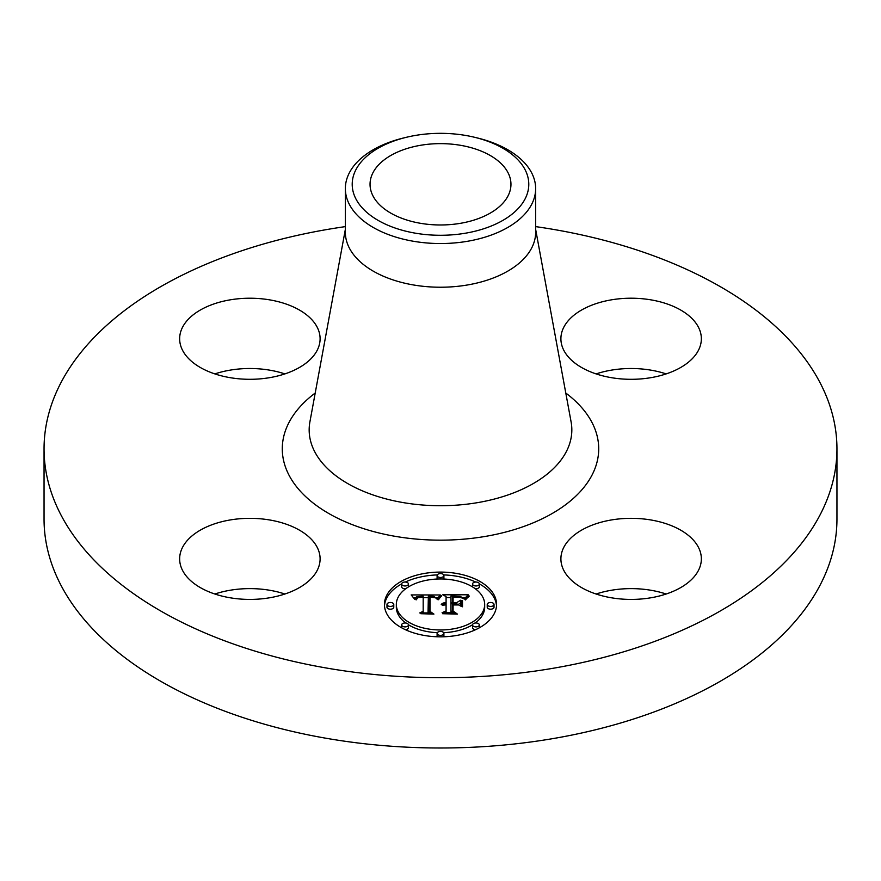 <?xml version="1.0" encoding="UTF-8"?>
<svg xmlns="http://www.w3.org/2000/svg" width="881" height="881" viewBox="0 0 881 881"><rect width="100%" height="100%" fill="white"/><g stroke="black" fill="none" stroke-linecap="round" stroke-linejoin="round"><path stroke-width="1.32" d="M317.259 547.453A70.227 40.548 180 0 1 320.1 558.873A70.227 40.548 180 0 1 259.862 599.003A70.227 40.548 180 0 1 182.488 570.293A70.227 40.548 180 0 1 179.647 558.873A70.227 40.548 180 0 1 239.885 518.744A70.227 40.548 180 0 1 317.259 547.453M214.854 594.014A70.227 40.548 180 0 1 284.893 594.014M535.648 226.615A396.45 228.884 180 0 1 836.95 448.814L836.95 519.107A396.45 228.884 180 0 1 552.112 738.741A396.45 228.884 180 0 1 44.05 519.107L44.05 448.814A396.45 228.884 180 0 1 328.888 229.192A396.45 228.884 180 0 1 345.352 226.615M836.95 448.814A396.45 228.884 180 0 1 552.112 668.448A396.45 228.884 180 0 1 44.05 448.814M474.793 137.337L477.447 137.976A95.148 54.93 180 0 1 535.648 188.6L535.648 232.298A95.148 54.93 180 0 1 467.293 285.004A95.148 54.93 180 0 1 345.352 232.298L345.352 188.6A95.148 54.93 180 0 1 349.195 173.139A95.148 54.93 180 0 1 403.553 137.976L406.207 137.337A88.298 50.977 180 0 1 474.793 137.337A88.298 50.977 180 0 1 525.219 198.654A88.298 50.977 180 0 1 415.645 233.223A88.298 50.977 180 0 1 355.781 169.956A88.298 50.977 180 0 1 406.207 137.337M535.648 188.6A95.148 54.93 180 0 1 531.805 204.073A95.148 54.93 180 0 1 467.293 241.317A95.148 54.93 180 0 1 345.352 188.6M460.334 223.334A70.458 40.68 180 0 1 370.042 184.305A70.458 40.68 180 0 1 420.666 145.277A70.458 40.68 180 0 1 510.958 184.305A70.458 40.68 180 0 1 460.334 223.334M214.854 373.907A70.227 40.548 180 0 1 230.106 370.141A70.227 40.548 180 0 1 284.893 373.907M596.107 373.907A70.227 40.548 180 0 1 666.146 373.907M596.107 594.014A70.227 40.548 180 0 1 611.359 590.259A70.227 40.548 180 0 1 666.146 594.014M611.359 519.966A70.227 40.548 180 0 1 701.353 558.873A70.227 40.548 180 0 1 650.894 597.781A70.227 40.548 180 0 1 560.9 558.873A70.227 40.548 180 0 1 611.359 519.966M563.741 350.175A70.227 40.548 180 0 1 560.9 338.756A70.227 40.548 180 0 1 621.138 298.626A70.227 40.548 180 0 1 698.512 327.347A70.227 40.548 180 0 1 701.353 338.756A70.227 40.548 180 0 1 641.115 378.896A70.227 40.548 180 0 1 563.741 350.175M269.641 377.663A70.227 40.548 180 0 1 179.647 338.756A70.227 40.548 180 0 1 230.106 299.859A70.227 40.548 180 0 1 320.1 338.756A70.227 40.548 180 0 1 269.641 377.663M496.565 604.465A56.065 32.377 180 0 1 440.5 636.831A56.065 32.377 180 0 1 384.435 604.465A56.065 32.377 180 0 1 440.5 572.088A56.065 32.377 180 0 1 496.565 604.465M484.671 604.465A44.171 25.505 180 0 1 440.5 629.97A44.171 25.505 180 0 1 396.329 604.465A44.171 25.505 180 0 1 440.5 578.96A44.171 25.505 180 0 1 484.671 604.465L484.671 607.24A44.171 25.505 0 0 1 475.222 623.01M440.335 594.983L436.965 599.058L433.992 596.393L428.364 596.052L428.067 611.381L430.963 612.923L419.763 612.923L423.188 611.271L423.188 597.197L418.09 597.648L415.964 599.774L417.704 597.34L422.924 596.833L423.188 596.14L416.559 596.646L414.72 599.3L411.163 594.917L440.335 594.983M441.722 595.93L437.868 599.675L440.423 596.316L441.722 595.93M435.137 597.736L430.049 597.197L430.027 611.425L433.926 614.09L420.843 613.705L432.582 613.705L429.289 611.535L429.289 596.8L435.159 597.527M468.207 594.774L464.188 599.025L460.267 596.327L450.984 595.952L450.984 602.571L452.471 602.571L452.471 596.734L459.816 596.911L462.668 598.177L459.43 597.186L453.087 597.109L453.087 602.571L456.787 602.571L460.708 600.181L460.708 606.106L456.589 603.76L450.984 603.76L450.984 610.885L454.111 612.724L442.086 612.724L446.083 610.885L446.083 604.807L442.306 605.335L446.083 604.421L446.083 603.76L441.227 604.575L442.989 603.155L446.083 602.571L446.083 596.602L442.769 594.774L468.207 594.774M469.397 596.107L465.146 599.774L467.205 597.131L469.397 596.107M462.492 606.789L461.864 606.58L461.864 600.468L462.492 600.677L462.492 606.789L462.492 603.452L461.864 603.243L461.864 606.58M453.087 604.95L453.087 611.007L457.404 614.09L442.603 613.705L456.028 613.705L452.471 611.172L452.471 604.564L458.109 604.95L453.087 604.95M443.903 575.524A3.403 1.96 180 0 1 440.5 577.484A3.403 1.96 180 0 1 437.097 575.524A3.403 1.96 180 0 1 440.5 573.564A3.403 1.96 180 0 1 443.903 575.524L443.903 578.299A3.403 1.96 0 0 1 443.661 579.026M494.021 604.465A3.403 1.96 180 0 1 490.618 606.425A3.403 1.96 180 0 1 487.226 604.465A3.403 1.96 180 0 1 490.618 602.494A3.403 1.96 180 0 1 494.021 604.465L494.021 607.24A3.403 1.96 0 0 1 490.618 609.2A3.403 1.96 0 0 1 487.226 607.24L487.226 604.465M479.341 584.004A3.403 1.96 180 0 1 475.938 585.964A3.403 1.96 180 0 1 472.546 584.004A3.403 1.96 180 0 1 475.938 582.033A3.403 1.96 180 0 1 479.341 584.004L479.341 586.768A3.403 1.96 0 0 1 475.222 588.695M443.903 633.395A3.403 1.96 180 0 1 440.5 635.366A3.403 1.96 180 0 1 437.097 633.395A3.403 1.96 180 0 1 440.5 631.435A3.403 1.96 180 0 1 443.903 633.395L443.903 636.17A3.403 1.96 0 0 1 443.738 636.776M479.341 624.926A3.403 1.96 180 0 1 475.938 626.887A3.403 1.96 180 0 1 472.546 624.926A3.403 1.96 180 0 1 475.938 622.966A3.403 1.96 180 0 1 479.341 624.926L479.341 627.701A3.403 1.96 0 0 1 479.33 627.812M386.979 604.465A3.403 1.96 180 0 1 390.382 602.494A3.403 1.96 180 0 1 393.774 604.465A3.403 1.96 180 0 1 390.382 606.425A3.403 1.96 180 0 1 386.979 604.465L386.979 607.24A3.403 1.96 0 0 0 390.382 609.2A3.403 1.96 0 0 0 393.774 607.24L393.774 604.465M401.659 584.004A3.403 1.96 180 0 1 405.062 582.033A3.403 1.96 180 0 1 408.454 584.004A3.403 1.96 180 0 1 405.062 585.964A3.403 1.96 180 0 1 401.659 584.004L401.659 586.768A3.403 1.96 0 0 0 405.778 588.695M401.659 624.926A3.403 1.96 180 0 1 405.062 622.966A3.403 1.96 180 0 1 408.454 624.926A3.403 1.96 180 0 1 405.062 626.887A3.403 1.96 180 0 1 401.659 624.926L401.659 627.701A3.403 1.96 0 0 0 401.67 627.812M458.032 604.586L460.708 602.956L460.708 606.106M452.471 599.498L453.087 599.487M446.083 597.549L450.984 597.549M462.723 597.549L465.234 597.549M446.083 602.571L446.083 603.76M445.357 602.626L445.357 603.727M444.685 602.703L444.685 603.76M444.068 602.824L444.068 603.826M443.506 602.978L443.506 603.937M442.989 603.155L442.989 604.069M442.537 603.375L442.537 604.234M442.13 603.628L442.13 604.399M441.777 603.914L441.777 604.586M442.912 605.005L442.912 605.555M446.083 610.885L446.083 612.724M450.984 610.885L450.984 612.724M456.787 602.571L456.787 603.87M453.087 602.571L453.087 603.76M452.471 602.571L452.471 603.76M450.984 602.571L450.984 603.76M413.409 597.681L415.259 597.67M423.188 597.637L428.331 597.615M435.809 597.571L437.912 597.56M423.188 596.14L423.188 597.197M417.22 597.604L417.22 598.287M416.999 597.77L416.999 598.573M416.801 597.946L416.801 598.97M416.625 598.144L416.625 599.62M416.471 598.364L416.471 599.774M416.328 598.606L416.328 599.774M416.206 598.871L416.206 599.774M416.107 599.146L416.107 599.774M423.188 611.271L423.188 612.923M428.067 611.381L428.067 612.923M441.447 595.468L441.447 596.173M441.106 595.721L441.106 596.492M440.764 595.997L440.764 596.833M440.423 596.316L440.423 597.219M440.082 596.668L440.082 597.626M439.729 597.065L439.729 598.067M439.377 597.483L439.377 598.529M439.024 597.946L439.024 599.036M438.661 598.441L438.661 599.565M438.309 598.981L438.309 599.763M468.945 595.831L468.945 596.437M468.307 596.261L468.307 596.933M467.734 596.701L467.734 597.428M467.205 597.131L467.205 597.913M466.732 597.571L466.732 598.408M466.302 598.001L466.302 598.926M465.939 598.441L465.939 599.454M465.62 598.882L465.62 599.95M429.289 611.535L429.289 599.576L430.049 599.565M430.027 611.425L430.027 612.02M452.471 611.172L452.471 607.339L453.087 607.339M453.087 611.007L453.087 611.612M496.521 605.853A56.065 32.377 0 0 0 479.33 583.883M475.707 582.044A56.065 32.377 0 0 0 443.738 574.919M437.262 574.919A56.065 32.377 0 0 0 405.293 582.044M401.67 583.883A56.065 32.377 0 0 0 384.479 605.853M396.329 604.465L396.329 607.24A44.171 25.505 0 0 0 405.778 623.01M408.443 624.783A44.171 25.505 0 0 0 437.339 632.679M443.661 632.679A44.171 25.505 0 0 0 472.557 624.783M437.097 575.524L437.097 578.299A3.403 1.96 0 0 0 437.339 579.026M472.546 584.004L472.546 586.768A3.403 1.96 0 0 0 472.557 586.911M437.097 633.395L437.097 636.17A3.403 1.96 0 0 0 437.262 636.776M472.546 624.926L472.546 627.701A3.403 1.96 0 0 0 475.707 629.651M408.443 586.911A3.403 1.96 0 0 0 408.454 586.768L408.454 584.004M405.293 629.651A3.403 1.96 0 0 0 408.454 627.701L408.454 624.926M535.648 229.379L571.097 421.889A131.335 75.821 180 0 1 477.48 502.655A131.335 75.821 180 0 1 309.903 421.889L345.352 229.379M565.778 393.025A158.217 91.349 180 0 1 485.046 536.463A158.217 91.349 180 0 1 309.881 500.364A158.217 91.349 180 0 1 315.222 393.025"/></g></svg>
